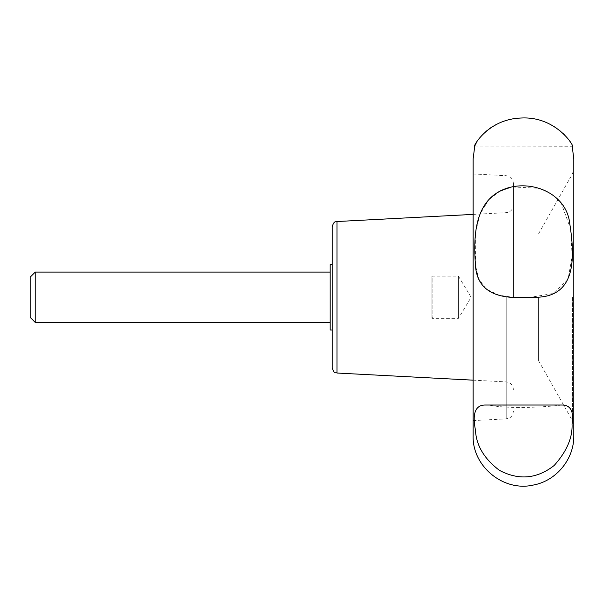 <?xml version="1.0" encoding="UTF-8"?>
<svg xmlns="http://www.w3.org/2000/svg" width="604" height="604" viewBox="0 0 604 604"><rect width="100%" height="100%" fill="white"/><g stroke="black" fill="none" stroke-linecap="round" stroke-linejoin="round"><path stroke-width="0.45" stroke-dasharray="3.02 2.27" d="M332.2 368.002L332.2 226.56M332.2 297.281L332.2 264.567M513.4 297.281L513.4 183.238L513.4 297.281M330.184 329.995L330.184 264.567M330.184 297.281L330.184 322.445L330.184 297.281M35.236 272.117L35.236 322.445M538.564 297.281L538.564 360.716L538.564 297.281M573.8 297.281L573.8 168.803L573.8 297.281M474.82 146.055L572.199 146.281C572.532 147.285 568.575 132.774 548.047 123.224C527.926 112.948 498.285 119.018 485.314 131.876C480.565 136.406 477.568 140.06 476.337 142.838M476.02 143.435L475.114 145.353M515.401 297.674L499.017 295.19L486.235 289.127L478.602 278.746L475.416 264.862L475.854 231.453L479.863 214.42L488.711 199.773L499.342 191.581L512.237 186.961L539.795 188.297L551.965 194.292L561.463 203.767L570.825 229.558L572.094 256.64L567.979 279.561L552.864 293.552L527.254 297.87M473.136 435.695L473.136 158.867M573.8 435.695L573.8 158.867M490.138 405.261C508.968 409.127 546.635 407.104 561.599 405.027L490.138 405.261M473.136 297.281L473.136 420.595L473.136 297.281M30.2 277.145L30.2 317.417M432.864 317.417L431.92 318.361L458.451 318.361L471.12 297.281L458.451 276.202L458.451 318.361L458.451 276.202L431.92 276.202L431.92 318.361L431.92 276.202L432.864 277.145L432.864 317.417L432.864 277.145M506.243 297.281L506.243 418.866L506.243 297.281M572.501 297.281L572.501 420.814L572.501 297.281M336.972 221.532L336.972 373.03M473.136 380.165L506.243 381.902C510.622 382.528 513.007 385.042 513.4 389.444M473.136 214.397L506.243 212.661C510.622 212.034 513.007 209.52 513.4 205.118M538.564 360.716L572.501 420.814L573.8 425.76M538.564 233.846L572.501 173.756L573.8 168.803M473.136 420.595L506.243 418.866L509.421 417.976C509.429 418.013 512.841 416.639 513.4 411.324M473.136 173.967L506.243 175.704L509.421 176.587C509.429 176.549 512.841 177.923 513.4 183.238"/><path stroke-width="0.91" d="M336.972 221.532C335.613 222.521 334.525 219.803 332.2 226.56L332.2 368.002C334.525 374.759 335.613 372.041 336.972 373.03L336.972 221.532L473.136 214.397M332.2 329.995L330.184 329.995L330.184 264.567L332.2 264.567L332.2 297.281M35.236 272.117L30.2 277.145L30.2 317.417L35.236 322.445L35.236 272.117L330.184 272.117M488.711 199.773C473.279 216.964 474.087 245.186 475.416 264.884C476.488 284.711 488.251 295.507 510.697 297.281L536.224 297.281C575.144 296.579 575.461 260.196 569.776 223.752C565.971 186.009 512.773 173.446 488.711 199.773M476.337 142.838L476.02 143.435M475.114 145.353L474.82 146.055M474.729 146.281C471.988 148.433 486.869 119.026 521.184 118.014C557.303 116.021 575.71 148.508 572.199 146.281L573.8 158.867L573.8 435.695C574.23 458.995 556.344 480.852 533.423 485.035C503.585 492.109 472.101 466.348 473.136 435.695L473.136 158.867L474.729 146.281M527.254 297.87L515.401 297.674M475.446 430.101C476.194 445.375 484.174 458.791 499.387 470.335C518.745 480.542 537.016 478.919 554.193 465.465C566.673 451.513 572.622 437.779 572.048 424.257C574.072 411.286 570.591 404.876 561.599 405.027L485.329 405.027C475.439 404.952 472.139 413.31 475.446 430.101M35.236 322.445L330.184 322.445M336.972 373.03L473.136 380.165"/></g></svg>
